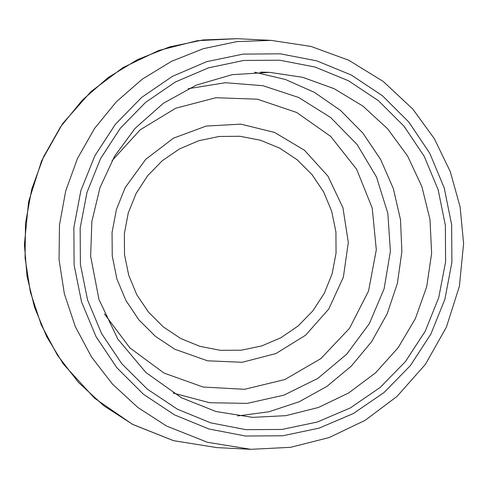 <?xml version="1.0" encoding="UTF-8"?>
<svg xmlns="http://www.w3.org/2000/svg" width="488" height="488" viewBox="0 0 488 488"><rect width="100%" height="100%" fill="white"/><g stroke="black" fill="none" stroke-linecap="round" stroke-linejoin="round"><path stroke-width="0.73" d="M254.626 72.248L285.431 79.501L314.376 92.372L340.471 110.428L362.816 133.041L380.658 159.43L393.377 188.704L400.532 219.85L401.886 251.802L397.385 283.467L387.191 313.76L371.655 341.63L351.299 366.14L326.826 386.435L299.077 401.825L269.004 411.78L237.638 415.965M174.777 349.243L155.404 336.354L138.897 319.884L125.892 300.474L116.882 278.868L112.216 255.895L112.069 232.441L116.455 209.401L125.203 187.66L145.723 159.308L173.49 138.183L206.119 126.111L240.797 124.135L274.543 132.419L304.445 150.255L327.93 176.101L342.972 207.742L348.28 242.438L343.393 277.208L328.741 309.063L305.573 335.25L275.891 353.525L242.249 362.303L207.553 360.833L174.777 349.243M260.763 72.12L269.516 72.322L302.639 77.287L334.164 88.682L362.877 106.085L387.667 128.82L407.596 156.007L421.888 186.611L430.001 219.454L431.612 253.272L426.671 286.767L415.361 318.652L398.123 347.7L375.608 372.789L348.694 392.968L318.408 407.45L285.913 415.685L252.461 417.356L215.922 411.488L181.493 397.781L145.924 372.551L117.803 339.038L98.972 299.4L90.652 256.212L91.89 221.479L99.973 187.691L114.576 156.221L135.103 128.344L163.279 103.334L196.152 85.138L232.142 74.64L269.516 72.322M177.382 409.176L210.694 422.846L246.019 429.684L281.991 429.422L317.224 422.065L350.372 407.907L380.158 387.484L405.43 361.584L425.231 331.2L438.791 297.497L445.593 261.775L445.373 225.413L438.139 189.795L424.163 156.3L403.997 126.209L378.407 100.681L348.377 80.691L315.059 67.021L279.74 60.183L243.768 60.445L208.535 67.802L175.387 81.96L145.601 102.382L120.322 128.283L100.522 158.667L86.962 192.37L80.166 228.091L80.386 264.453L87.62 300.071L101.589 333.566L121.756 363.658L147.352 389.186L177.382 409.176M174.429 414.837L143.368 394.164L116.894 367.757L96.026 336.622L81.575 301.974L74.091 265.13L73.865 227.506L80.898 190.558L94.928 155.696L115.406 124.263L141.557 97.466L172.368 76.341L206.662 61.689L243.109 54.083L280.319 53.814L316.858 60.884L351.323 75.03L382.391 95.703L408.865 122.11L429.727 153.244L444.178 187.892L451.662 224.736L451.894 262.361L444.861 299.309L430.831 334.17L410.347 365.603L384.196 392.395L353.385 413.525L319.097 428.171L282.65 435.784L245.44 436.052L208.894 428.983L174.429 414.837M166.646 426.073L207.504 442.335L250.881 449.302L290.58 447.319L329.138 437.553L365.073 420.363L397 396.433L425.329 364.408L446.428 327.137L459.373 286.249L463.6 243.542L460.147 206.985L450.284 171.642L434.32 138.659L412.781 109.086L383.22 81.453L348.822 60.274L310.954 46.403L271.096 40.376L236.906 41.614L203.398 48.654L171.544 61.293L142.234 79.172L116.321 101.785L94.538 128.478L77.501 158.496L65.709 190.979L59.493 225.005L59.03 259.592L64.331 293.758L75.25 326.527L91.469 356.966L112.533 384.202L137.829 407.456L166.646 426.073M132.669 424.389L103.852 405.778L78.55 382.519L57.486 355.282L41.267 324.843L30.348 292.074L25.047 257.908L25.51 223.321L31.726 189.301L43.523 156.819L60.555 126.801L82.338 100.101L108.257 77.494L137.561 59.609L169.421 46.97L202.923 39.931L237.119 38.698L197.42 40.681L158.862 50.447L122.927 67.637L91 91.567L62.671 123.592L41.572 160.863L28.627 201.751L24.4 244.457L27.029 276.269L34.526 307.275L46.702 336.72L63.269 363.895L94.483 398.141L132.559 424.365L173.466 440.646L216.904 447.624L173.527 440.658L132.669 424.389M180.688 338.465L199.989 346.389L220.454 350.347L241.292 350.195L261.702 345.931L280.905 337.733L298.156 325.899L312.802 310.893L324.27 293.294L332.127 273.768L336.067 253.077L335.939 232.007L331.748 211.377L323.654 191.973L311.972 174.539L297.143 159.753L279.746 148.175L260.446 140.251L239.986 136.292L219.149 136.445L198.738 140.703L179.535 148.907L162.278 160.741L147.638 175.741L136.164 193.346L128.307 212.866L124.373 233.563L124.501 254.626L128.692 275.262L136.78 294.667L148.468 312.1L163.291 326.887L180.688 338.465M173.179 393.06L209.566 402.691L247.178 403.411L283.918 395.182L317.725 378.462L346.712 354.184L369.264 323.715L384.105 288.743L390.412 251.241L387.832 213.299L376.516 177.034L357.082 144.485L330.632 117.468L298.638 97.49L262.892 85.681L225.389 82.686L188.234 88.682M112.033 160.668L140.148 129.802L175.747 108.238L215.922 97.752L257.377 99.204L296.716 112.466L330.712 136.457L356.582 169.214L372.204 208.047L376.297 249.777L368.531 290.982L349.536 328.284L320.872 358.631L284.888 379.536L244.537 389.284L203.112 387.069L164.023 373.082L129.924 347.938L104.456 313.912M271.096 40.376L237.119 38.698M250.881 449.302L216.904 447.624"/></g></svg>
